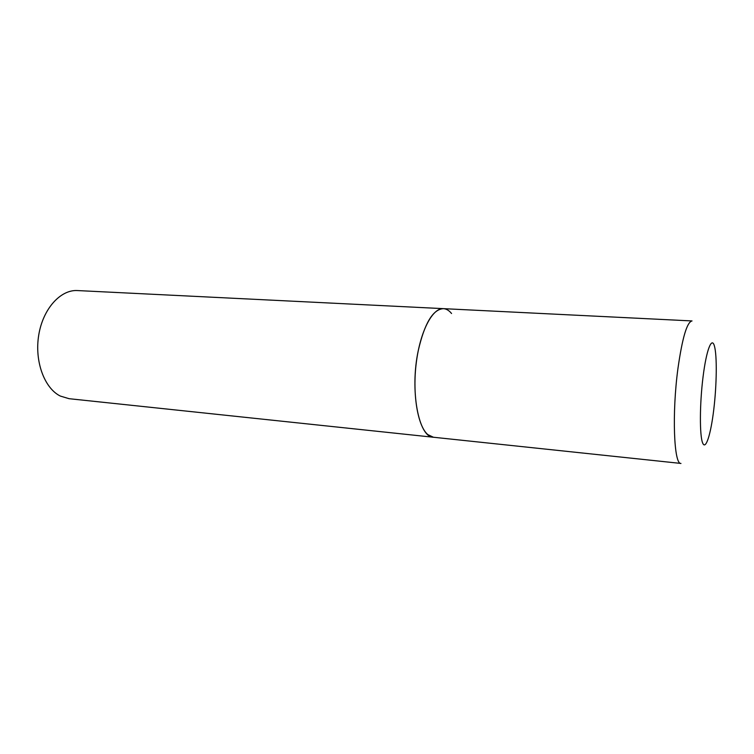 <?xml version="1.0" encoding="UTF-8"?>
<svg xmlns="http://www.w3.org/2000/svg" width="754" height="754" viewBox="0 0 754 754"><rect width="100%" height="100%" fill="white"/><g stroke="black" fill="none" stroke-linecap="round" stroke-linejoin="round"><path stroke-width="1.13" d="M418.3 350.431C409.639 390.449 418.659 437.593 433.427 437.245L427.829 434.615C417.735 426.227 412.259 394.267 416.283 362.759C420.214 331.204 432.542 307.783 443.399 308.65C432.937 309.328 424.568 323.259 418.3 350.431M443.399 308.65L692.021 320.94C687.017 321.996 682.342 337.735 677.987 368.178C671.852 413.098 673.897 464.907 680.966 463.437L69.085 398.696L60.311 396.057C44.316 388.197 34.335 361.053 38.765 334.889C43.053 308.678 60.593 289.489 77.464 290.563L443.399 308.65C446.359 308.829 449.073 310.45 451.561 313.513M703.039 376.981C699.646 403.993 699.552 435.652 702.643 442.966C705.687 450.704 710.824 434.389 713.774 409.507C716.762 384.719 717.139 355.681 714.443 346.114C711.795 336.161 706.375 349.856 703.039 376.981"/></g></svg>
